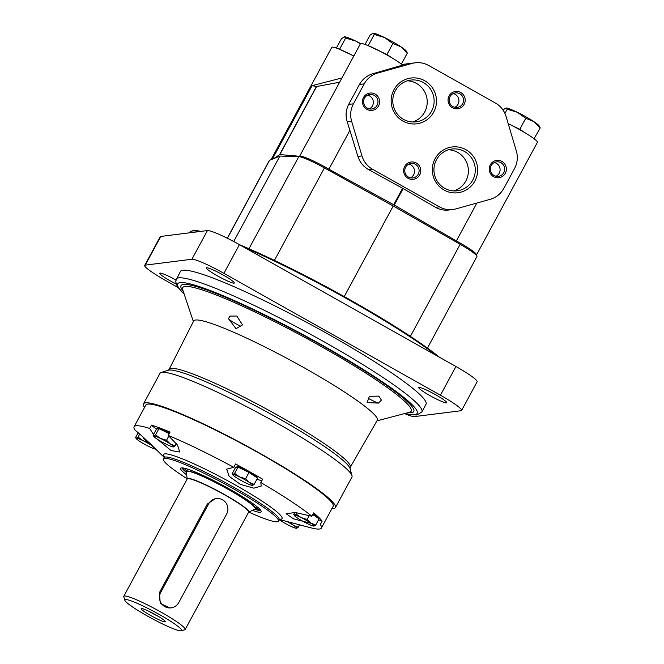 <?xml version="1.0" encoding="UTF-8"?>
<svg xmlns="http://www.w3.org/2000/svg" width="664" height="664" viewBox="0 0 664 664"><rect width="100%" height="100%" fill="white"/><g stroke="black" fill="none" stroke-linecap="round" stroke-linejoin="round"><path stroke-width="1" d="M339.221 49.136L353.821 55.959M344.384 36.819L345.629 38.064L355.738 41.085A19.198 2.116 -151.6 0 0 344.541 36.81L341.512 38.578L336.391 48.057M345.629 38.064L339.678 49.078M360.618 43.567A19.198 2.116 -151.6 0 0 355.738 41.085L360.353 43.882M502.947 109.95L505.918 108.008L507.163 109.245L517.273 112.266L525.764 118.292L533.806 121.578L540.239 127.862L534.047 138.718M476.876 203.035L456.375 240.949A25.049 2.756 28.4 0 1 476.503 254.959L537.392 142.345A25.049 2.756 28.4 0 0 508.201 123.662L519.804 129.306L525.191 132.866M540.239 127.862L539.218 125.919A19.198 2.116 -151.6 0 0 533.806 121.578A19.198 2.116 -151.6 0 0 517.273 112.266A19.198 2.116 -151.6 0 0 506.076 107.991A19.198 2.116 -151.6 0 0 506.043 107.991L505.918 108.008M507.163 109.245L504.914 113.411M525.764 118.292L519.804 129.306M367.864 45.517L386.913 54.514L392.299 58.067M407.347 53.07L406.327 51.12A19.198 2.116 -151.6 0 0 400.923 46.787L407.347 53.07L401.396 64.084M373.027 33.208L374.272 34.453L384.381 37.474A19.198 2.116 -151.6 0 0 373.185 33.2L370.155 34.968L365.034 44.446M374.272 34.453L368.321 45.467M392.872 43.5L400.923 46.787A19.198 2.116 -151.6 0 0 384.381 37.474L392.872 43.5L386.913 54.514M452.889 209.5A22.692 22.285 82.8 0 0 456.043 208.861L490.231 199.3A22.692 22.285 82.8 0 0 503.785 188.427L514.558 168.498A22.692 22.285 82.8 0 0 516.343 151.01L506.034 116.399A22.692 22.285 82.8 0 0 495.427 103.061L428.67 65.487A22.692 22.285 82.8 0 0 411.954 63.453L377.758 73.007A22.692 22.285 82.8 0 0 364.212 83.88L353.431 103.808A22.692 22.285 82.8 0 0 351.646 121.305L361.963 155.907A22.692 22.285 82.8 0 0 372.57 169.254L439.319 206.819A22.692 22.285 82.8 0 0 452.889 209.5L448.881 209.998C444.158 210.554 439.717 209.65 435.551 207.301L402.575 188.261L368.794 169.727C363.457 166.689 359.822 162.248 357.904 156.422L347.247 121.861C345.346 115.827 345.828 110.008 348.675 104.406L359.448 84.477C362.594 78.983 367.233 75.339 373.359 73.563L402.625 65.097A25.049 2.756 28.4 0 0 378.522 50.456A25.049 2.756 28.4 0 0 360.436 43.733L339.653 82.187L316.62 86.527L279.826 154.579L299.588 156.281A25.049 2.756 28.4 0 1 328.896 169.195L393.661 204.744L456.375 240.949M316.62 86.527L312.072 85.673L341.935 77.937M402.019 64.591L411.954 63.453M402.625 65.097L404.974 64.333M271.053 159.684L331.792 47.343A25.049 2.756 28.4 0 1 332.249 47.111A25.049 2.756 28.4 0 1 353.754 56.083M339.653 82.187L299.588 156.281M349.82 130.493L328.896 169.195M312.072 85.673L272.34 159.161M273.701 158.605L279.826 154.579M316.413 86.561L279.644 154.563M435.111 158.679A23.074 22.667 -97.2 0 1 474.378 157.99A23.074 22.667 -97.2 0 1 455.479 192.925A23.074 22.667 -97.2 0 1 435.111 158.679M393.951 89.731A23.074 22.667 -97.2 0 1 433.21 89.042A23.074 22.667 -97.2 0 1 414.319 123.985A23.074 22.667 -97.2 0 1 393.951 89.731M404.683 166.432A8.723 8.574 -97.2 0 1 419.532 166.166A8.723 8.574 -97.2 0 1 412.385 179.388A8.723 8.574 -97.2 0 1 404.683 166.432M449.096 95.89A8.723 8.574 -97.2 0 1 463.945 95.633A8.723 8.574 -97.2 0 1 456.799 108.846A8.723 8.574 -97.2 0 1 449.096 95.89M490.264 164.838A8.723 8.574 -97.2 0 1 505.113 164.572A8.723 8.574 -97.2 0 1 497.967 177.794A8.723 8.574 -97.2 0 1 490.264 164.838M363.523 97.483A8.723 8.574 -97.2 0 1 378.372 97.226A8.723 8.574 -97.2 0 1 371.226 110.44A8.723 8.574 -97.2 0 1 363.523 97.483M364.478 98.206A7.312 7.179 -97.2 0 1 377.899 100.853A7.312 7.179 -97.2 0 1 364.843 105.842A7.312 7.179 -97.2 0 1 364.478 98.206M367.615 95.176A7.312 7.179 -97.2 0 1 369.342 108.904M491.219 165.56A7.312 7.179 -97.2 0 1 504.64 168.2A7.312 7.179 -97.2 0 1 491.584 173.188A7.312 7.179 -97.2 0 1 491.219 165.56M494.348 162.531A7.312 7.179 -97.2 0 1 496.083 176.259M450.059 96.612A7.312 7.179 -97.2 0 1 463.48 99.26A7.312 7.179 -97.2 0 1 450.416 104.248A7.312 7.179 -97.2 0 1 450.059 96.612M453.188 93.582A7.312 7.179 -97.2 0 1 454.923 107.311M405.646 167.154A7.312 7.179 -97.2 0 1 419.059 169.793A7.312 7.179 -97.2 0 1 406.003 174.781A7.312 7.179 -97.2 0 1 405.646 167.154M408.775 164.116A7.312 7.179 -97.2 0 1 410.501 177.844M395.321 90.76A21.049 20.675 -97.2 0 1 433.966 98.38A21.049 20.675 -97.2 0 1 396.366 112.739A21.049 20.675 -97.2 0 1 395.321 90.76M407.406 80.817A21.049 20.675 -97.2 0 1 412.601 121.985M436.48 159.709A21.049 20.675 -97.2 0 1 475.125 167.328A21.049 20.675 -97.2 0 1 437.526 181.687A21.049 20.675 -97.2 0 1 436.48 159.709M448.574 149.765A21.049 20.675 -97.2 0 1 453.761 190.933M427.442 348.094L476.926 256.57A26.178 2.888 -151.6 0 0 460.16 244.302L393.212 205.998L324.439 167.917A26.178 2.888 -151.6 0 0 298.792 156.613L279.909 156.065L269.542 160.306A26.178 2.888 -151.6 0 0 269.318 160.48L227.287 238.218M344.234 296.576L393.212 205.998M233.703 241.522L279.909 156.065M124.824 600.273L123.761 596.778A34.91 3.843 28.4 0 1 123.778 596.297A34.91 3.843 28.4 0 1 124.409 595.981A34.91 3.843 28.4 0 1 158.646 610.797A34.91 3.843 28.4 0 1 185.181 629.505A34.91 3.843 28.4 0 1 184.791 629.779L181.28 630.8A32.287 3.561 28.4 0 1 151.55 618.317A32.287 3.561 28.4 0 1 124.824 600.273A32.287 3.561 28.4 0 1 125.43 599.534A32.287 3.561 28.4 0 1 158.654 614.109A32.287 3.561 28.4 0 1 181.28 630.8M160.746 592.388L159.476 592.545L160.223 603.435L170.009 607.992L171.08 607.859A10.475 10.284 82.8 0 0 178.79 602.538L226.648 514.036A10.475 10.284 82.8 0 0 216.315 498.573A10.475 10.284 82.8 0 0 208.604 503.885L160.746 592.388A10.475 10.284 82.8 0 0 171.08 607.859M159.476 592.545L207.334 504.042L215.244 498.705L216.315 498.573M141.415 608.531A13.728 1.511 28.4 0 1 154.496 614.15A13.728 1.511 28.4 0 1 165.336 621.62A13.728 1.511 28.4 0 1 152.521 616.524A13.728 1.511 28.4 0 1 141.241 608.589A13.728 1.511 28.4 0 1 141.415 608.531M158.621 616.516A12.218 1.345 28.4 0 1 149.192 611.419M315.715 525.058L314.022 526.096A11.346 1.253 28.4 0 1 313.931 526.104A11.346 1.253 28.4 0 1 307.308 523.581A11.346 1.253 28.4 0 1 297.538 518.078A11.346 1.253 28.4 0 1 294.343 515.513A11.346 1.253 28.4 0 1 294.476 515.098L293.737 514.368L294.476 515.098L296.169 514.061L301.19 517.621L307.158 519.406L310.959 523.116L315.715 525.058L319.118 518.775L312.752 514.567M169.229 433.625L158.945 428.629L156.513 428.936L153.118 435.219L153.857 435.949L155.55 434.912L160.563 438.472L166.54 440.257L170.341 443.975L175.097 445.909L173.404 446.955A11.346 1.253 28.4 0 1 173.304 446.955A11.346 1.253 28.4 0 1 166.689 444.432A11.346 1.253 28.4 0 1 156.92 438.929A11.346 1.253 28.4 0 1 153.716 436.364A11.346 1.253 28.4 0 1 153.857 435.949A11.346 1.253 28.4 0 1 160.563 438.472A11.346 1.253 28.4 0 1 170.341 443.975A11.346 1.253 28.4 0 1 173.404 446.955M254.154 484.38L257.557 478.097L249 472.444L238.011 467.099L235.579 467.406L232.176 473.689L232.915 474.42L234.608 473.382L239.621 476.943L245.597 478.727L249.398 482.446L254.154 484.38L252.461 485.425A11.346 1.253 28.4 0 1 252.37 485.425A11.346 1.253 28.4 0 1 245.746 482.902A11.346 1.253 28.4 0 1 235.977 477.399A11.346 1.253 28.4 0 1 232.782 474.835A11.346 1.253 28.4 0 1 232.915 474.42A11.346 1.253 28.4 0 1 239.621 476.943A11.346 1.253 28.4 0 1 249.398 482.446A11.346 1.253 28.4 0 1 252.461 485.425M350.26 467.249A102.945 11.346 28.4 0 0 272.14 412.12A102.945 11.346 28.4 0 0 171.046 368.346A102.945 11.346 28.4 0 0 169.154 369.325L193.656 321.002A104.372 11.504 28.4 0 1 195.573 320.015A104.372 11.504 28.4 0 1 298.078 364.395A104.372 11.504 28.4 0 1 377.276 420.287L350.26 467.249L350.011 468.518L351.986 475.69A109.087 12.018 28.4 0 1 351.92 477.092L335.42 507.611A109.087 12.018 28.4 0 1 331.867 508.674M228.516 318.745L236.044 328.713L242.509 324.912L236.807 316.039L229.877 316.097L228.516 318.745M369.375 396.308L367.109 402.6L378.405 403.106L381.426 400.143L378.829 396.134L369.375 396.308M184.202 294.193L177.379 286.707L175.587 281.387L180.334 271.518A139.631 15.388 28.4 0 1 182.882 270.231A139.631 15.388 28.4 0 1 319.824 329.502A139.631 15.388 28.4 0 1 425.981 404.334L421.856 411.971L416.909 415L409.464 414.535L404.891 413.514M186.269 471.955A39.201 4.316 28.4 0 1 187.032 471.224A39.201 4.316 28.4 0 1 226.847 488.629A39.201 4.316 28.4 0 1 255.017 509.122L248.618 512.185A34.976 3.851 28.4 0 0 223.137 493.775A34.976 3.851 28.4 0 0 187.904 478.412A34.976 3.851 28.4 0 0 187.207 478.976L186.269 471.955L187.182 469.863A39.267 4.324 28.4 0 1 187.895 469.498A39.267 4.324 28.4 0 1 188.742 469.498M255.715 505.711A39.267 4.324 28.4 0 1 256.271 507.213L255.449 508.732A39.267 4.324 28.4 0 0 225.594 487.683A39.267 4.324 28.4 0 0 187.074 471.017A39.267 4.324 28.4 0 0 186.36 471.382M257.566 507.196A40.803 4.499 28.4 0 1 257.557 508.035A40.803 4.499 28.4 0 1 255.69 508.292M186.601 470.934A40.803 4.499 28.4 0 1 185.787 469.232A40.803 4.499 28.4 0 1 186.484 468.767M260.105 509.595A43.841 4.831 28.4 0 1 255.117 509.072M186.252 471.83A43.841 4.831 28.4 0 1 183.09 467.954M260.836 510.533A45.376 4.997 28.4 0 1 254.677 509.288M186.318 472.328A45.376 4.997 28.4 0 1 181.903 467.854M186.65 474.86A45.758 5.038 28.4 0 1 180.716 468.203A45.758 5.038 28.4 0 1 181.488 467.879A45.758 5.038 28.4 0 1 225.884 487.036A45.758 5.038 28.4 0 1 261.193 511.712A45.758 5.038 28.4 0 1 252.37 510.392M187.173 478.752A65.454 7.213 28.4 0 1 163.327 458.932A65.454 7.213 28.4 0 1 164.514 458.334A65.454 7.213 28.4 0 1 228.715 486.114A65.454 7.213 28.4 0 1 278.473 521.19A65.454 7.213 28.4 0 1 248.826 512.085M260.819 482.545L261.184 486.073L253.814 488.164L240.393 484.388L229.121 476.279L226.69 469.157L233.778 467.323L235.587 463.962A106.464 11.728 28.4 0 1 262.637 479.184L260.819 482.545A106.464 11.728 28.4 0 1 311.839 516.26L313.657 512.899A106.464 11.728 28.4 0 1 322.131 521.149A19.198 2.116 28.4 0 1 318.587 519.754M157.385 439.236L171.105 450.565L179.745 452.01L177.554 445.154L168.249 435.435A106.464 11.728 28.4 0 1 233.778 467.323M154.297 435.808L149.682 428.463L151.492 425.109A106.464 11.728 28.4 0 1 170.067 432.081L168.249 435.435M143.648 438.539C154.729 447.968 165.369 458.334 160.804 454.118C157.086 450.267 141.357 434.953 135.174 430.297A106.464 11.728 28.4 0 1 134.095 426.761A106.464 11.728 28.4 0 1 136.037 425.782A106.464 11.728 28.4 0 1 149.682 428.463M322.131 521.149L320.314 524.502A106.464 11.728 28.4 0 1 321.401 528.038A106.464 11.728 28.4 0 1 310.702 527.772L279.436 519.53M311.474 523.464L293.496 518.841L286.151 513.72L295.231 512.5L311.839 516.26M134.095 426.761L145.806 405.09A106.464 11.728 28.4 0 1 147.748 404.11A106.464 11.728 28.4 0 1 252.171 449.304A106.464 11.728 28.4 0 1 333.112 506.366L321.401 528.038M144.561 407.397A109.087 12.018 28.4 0 1 143.507 403.845A109.087 12.018 28.4 0 1 145.491 402.841A109.087 12.018 28.4 0 1 252.486 449.146A109.087 12.018 28.4 0 1 335.42 507.611M143.507 403.845L160.007 373.326A109.087 12.018 28.4 0 1 161.144 372.504A109.087 12.018 28.4 0 1 161.999 372.321A109.087 12.018 28.4 0 1 263.948 415.871A109.087 12.018 28.4 0 1 351.986 475.69M177.844 287.379L165.892 280.656A30.544 3.361 28.4 0 1 144.702 265.409A30.544 3.361 28.4 0 1 145.258 265.127L191.921 259.242A30.544 3.361 28.4 0 1 223.901 273.336L440.423 395.204A30.544 3.361 28.4 0 1 461.621 410.443A30.544 3.361 28.4 0 1 461.057 410.726L414.394 416.61A30.544 3.361 28.4 0 1 404.575 413.597M144.702 265.409L160.207 236.724A30.544 3.361 28.4 0 1 160.763 236.442L207.434 230.557A30.544 3.361 28.4 0 1 239.413 244.651L455.936 366.511A30.544 3.361 28.4 0 1 477.125 381.758L461.621 410.443M175.96 283.918A15.728 1.735 28.4 0 1 159.733 273.228A15.728 1.735 28.4 0 1 160.024 273.078A15.728 1.735 28.4 0 1 175.852 279.984M206.645 267.75A15.886 1.751 28.4 0 1 222.224 274.498A15.886 1.751 28.4 0 1 234.301 283.005A15.886 1.751 28.4 0 1 219.493 276.996A15.886 1.751 28.4 0 1 206.355 267.899A15.886 1.751 28.4 0 1 206.645 267.75M419.067 387.444A15.886 1.751 28.4 0 1 434.646 394.192A15.886 1.751 28.4 0 1 446.723 402.699A15.886 1.751 28.4 0 1 431.915 396.69A15.886 1.751 28.4 0 1 418.776 387.593A15.886 1.751 28.4 0 1 419.067 387.444M189.34 232.84L189.605 232.358A150.097 16.542 28.4 0 1 191.29 231.18L192.228 230.906A149.4 16.459 28.4 0 1 193.274 230.698A149.4 16.459 28.4 0 1 200.968 231.371M239.372 244.626A149.4 16.459 28.4 0 1 439.468 357.249M191.29 231.18A150.097 16.542 28.4 0 1 192.336 230.972A150.097 16.542 28.4 0 1 199.573 231.545M243.97 247.216A150.097 16.542 28.4 0 1 436.514 355.58M240.542 326.215A10.475 1.154 28.4 0 1 228.524 318.753M378.405 403.106A10.475 1.154 28.4 0 1 368.47 398.4M261.74 480.844A19.198 2.116 28.4 0 1 257.026 479.076M235.546 467.464A19.198 2.116 28.4 0 1 234.193 466.543M236.633 467.273L237.081 466.435A11.346 1.253 28.4 0 1 237.289 466.336A11.346 1.253 28.4 0 1 248.411 471.149A11.346 1.253 28.4 0 1 257.043 477.233L256.827 477.615M313.225 513.704A11.346 1.253 28.4 0 1 318.604 517.903L318.388 518.293M156.48 428.994A19.198 2.116 28.4 0 1 151.492 425.109M157.567 428.803L158.024 427.973A11.346 1.253 28.4 0 1 158.231 427.865A11.346 1.253 28.4 0 1 169.652 432.845M245.597 478.727L249 472.444M234.608 473.382L238.011 467.099M232.176 473.689L232.915 474.42M175.097 445.909L176.367 443.56M166.54 440.257L168.863 435.957M155.55 434.912L158.945 428.629M153.118 435.219L153.857 435.949M149.043 442.465L152.836 446.175M155.808 449.163L155.808 449.163A11.346 1.253 28.4 0 1 149.192 446.64A11.346 1.253 28.4 0 1 139.415 441.137A11.346 1.253 28.4 0 1 136.22 438.572A11.346 1.253 28.4 0 1 136.352 438.157L135.622 437.427L136.352 438.157L138.054 437.119L143.067 440.68L147.881 442.257M138.054 437.119L139.689 434.082M135.622 437.427L138.145 432.754M136.352 438.157A11.346 1.253 28.4 0 1 143.067 440.68A11.346 1.253 28.4 0 1 152.62 446.042M290.268 522.385L293.463 525.324L298.219 527.266L296.526 528.303A11.346 1.253 28.4 0 1 296.426 528.312A11.346 1.253 28.4 0 1 289.811 525.788A11.346 1.253 28.4 0 1 280.042 520.285A11.346 1.253 28.4 0 1 279.253 519.754M298.219 527.266L299.539 524.826M286.997 521.522A11.346 1.253 28.4 0 1 293.463 525.324A11.346 1.253 28.4 0 1 296.526 528.303M307.158 519.406L309.299 515.438M296.169 514.061L296.908 512.691M293.737 514.368L294.766 512.459M294.476 515.098A11.346 1.253 28.4 0 1 301.19 517.621A11.346 1.253 28.4 0 1 310.959 523.116A11.346 1.253 28.4 0 1 314.022 526.096M373.359 73.563L377.758 73.007M403.148 188.584L394.233 205.068M402.575 188.261L393.661 204.744M348.675 104.406L353.431 103.808M347.247 121.861L351.646 121.305M359.448 84.477L364.212 83.88M368.794 169.727L372.57 169.254M357.904 156.422L361.963 155.907M435.551 207.301L439.319 206.819M410.385 336.357L460.16 244.302M274.423 260.412L324.439 167.917M248.983 248.743L298.792 156.613M227.387 238.268L269.542 160.306M123.778 596.297L187.223 478.943A34.91 3.843 28.4 0 1 187.862 478.628A34.91 3.843 28.4 0 1 222.1 493.443A34.91 3.843 28.4 0 1 248.635 512.151L185.181 629.505M208.604 503.885L207.334 504.042M193.357 321.592L182.658 289.562A129.887 14.309 28.4 0 1 185.04 286.474A129.887 14.309 28.4 0 1 319.044 345.28A129.887 14.309 28.4 0 1 409.605 412.269L376.944 420.86M176.209 279.146A139.631 15.388 28.4 0 1 178.757 277.859A139.631 15.388 28.4 0 1 315.699 337.129A139.631 15.388 28.4 0 1 421.856 411.971M163.327 458.932L164.025 457.637A65.454 7.213 28.4 0 1 165.22 457.031A65.454 7.213 28.4 0 1 229.412 484.811A65.454 7.213 28.4 0 1 279.171 519.895L278.473 521.19M164.232 456.782A67.388 7.428 28.4 0 1 164.747 453.885A67.388 7.428 28.4 0 1 237.43 486.172A67.388 7.428 28.4 0 1 279.776 519.256M169.154 369.325L168.224 370.23A103.899 11.446 28.4 0 1 169.038 370.064A103.899 11.446 28.4 0 1 266.156 411.539A103.899 11.446 28.4 0 1 350.011 468.518M183.198 291.164A132.294 14.575 28.4 0 1 183.422 284.466A132.294 14.575 28.4 0 1 328.149 349.023A132.294 14.575 28.4 0 1 407.978 412.701M184.119 293.936A136.137 14.998 28.4 0 1 180.11 282.607A136.137 14.998 28.4 0 1 336.665 353.431A136.137 14.998 28.4 0 1 405.148 413.448M145.258 265.127L160.763 236.442M191.921 259.242L207.434 230.557M223.901 273.336L239.413 244.651M440.423 395.204L455.936 366.511M401.878 64.483L405.297 64.051M406.459 63.902L415.108 62.814M255.017 509.122L255.449 508.732M257.557 508.035L257.972 507.553M185.787 469.232L185.962 468.61M279.984 519.157L279.171 519.895M164.199 456.55L164.025 457.637M164.191 457.214L161.626 454.898M168.224 370.23L161.144 372.504M232.782 474.835L232.35 474.154M153.716 436.364L153.293 435.684M136.22 438.572L135.788 437.891M294.343 515.513L293.911 514.832"/></g></svg>
